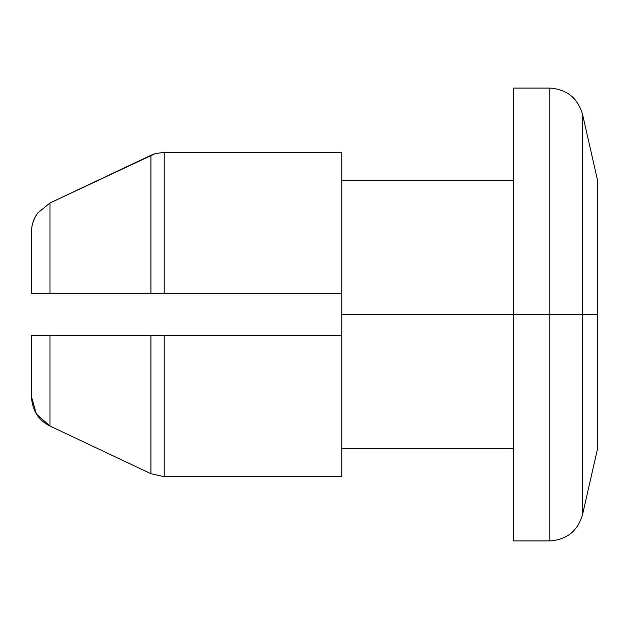 <?xml version="1.0" encoding="UTF-8"?>
<svg xmlns="http://www.w3.org/2000/svg" width="629" height="629" viewBox="0 0 629 629"><rect width="100%" height="100%" fill="white"/><g stroke="black" fill="none" stroke-linecap="round" stroke-linejoin="round"><path stroke-width="0.94" d="M157.242 293.436L151.054 293.531L157.242 293.436M513.689 540.932L549.785 540.932C566.957 539.737 577.894 530.86 582.611 514.31L582.611 314.5L582.611 514.31L597.55 448.681L597.55 314.5L597.55 448.681L597.55 314.5L582.611 314.5L582.611 514.31L582.611 314.5L549.785 314.5L549.785 540.932L549.785 314.5L513.689 314.5L513.689 540.932L513.689 314.5L341.759 314.5L341.759 335.469L164.224 335.469L341.759 335.469L341.759 476.688L164.224 476.688L150.929 473.716L164.224 476.688L341.759 476.688L341.759 335.469M115.311 293.531L118.708 293.531L115.311 293.531M115.311 335.469L118.708 335.469L115.311 335.469M36.411 414.071L49.966 426.014L150.929 473.716L49.966 426.014L36.411 414.071L31.45 396.671C32.283 410.54 38.455 420.321 49.966 426.014L150.929 473.716L164.224 476.688L164.224 335.469L164.224 476.688M155.332 153.602L49.966 202.986L37.709 213.011L49.966 202.986L155.332 153.602L164.224 152.312L341.759 152.312L164.224 152.312L164.224 293.531L31.45 293.531L341.759 293.531L164.224 293.531L164.224 152.312L155.332 153.602L150.929 155.284L155.332 153.602M31.45 232.329C31.45 225.151 33.534 218.711 37.709 213.011C33.51 219.081 31.426 225.52 31.45 232.329L31.45 293.531L31.45 232.329M150.929 473.716L150.929 335.469L31.45 335.469L164.224 335.469L150.929 335.469L150.929 473.716L49.966 426.014L49.966 335.469L49.966 426.014M341.759 293.531L341.759 152.312L341.759 314.5L597.55 314.5L597.55 180.319L597.55 314.5L597.55 180.319L582.611 114.69L582.611 314.5L582.611 114.69C577.894 98.14 566.957 89.263 549.785 88.068L549.785 314.5L549.785 88.068L513.689 88.068L513.689 314.5L513.689 88.068M150.929 155.284L150.929 293.531L150.929 155.284L49.966 202.986L150.929 155.284M49.966 202.986L49.966 293.531L49.966 202.986L37.709 213.011M31.45 335.469L31.45 396.671L31.45 335.469M157.242 335.469L151.054 335.469L157.242 335.469M513.689 448.681L341.759 448.681M341.759 180.319L513.689 180.319"/></g></svg>
